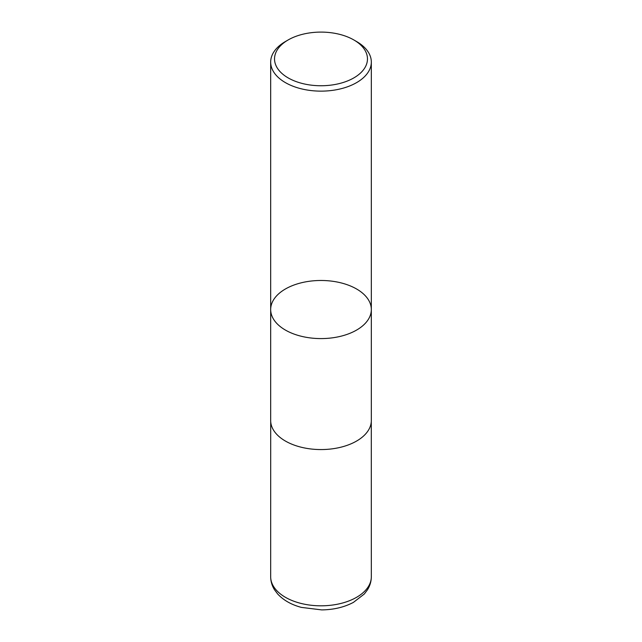<?xml version="1.0" encoding="UTF-8"?>
<svg xmlns="http://www.w3.org/2000/svg" width="642" height="642" viewBox="0 0 642 642"><rect width="100%" height="100%" fill="white"/><g stroke="black" fill="none" stroke-linecap="round" stroke-linejoin="round"><path stroke-width="0.96" d="M356.583 41.537L353.854 39.956A46.457 26.82 180 0 1 353.854 77.891A46.457 26.82 180 0 1 288.146 77.891A46.457 26.82 180 0 1 288.146 39.956A46.457 26.82 180 0 1 353.854 39.956L356.583 41.537A50.325 29.051 180 0 1 371.325 62.081A50.325 29.051 180 0 1 340.26 88.925A50.325 29.051 180 0 1 285.417 82.625A50.325 29.051 180 0 1 270.675 62.081A50.325 29.051 180 0 1 285.417 41.537L288.146 39.956M285.417 330.076A50.325 29.051 0 0 0 340.26 336.376A50.325 29.051 0 0 0 371.325 309.532A50.325 29.051 180 0 1 340.26 336.376A50.325 29.051 180 0 1 285.417 330.076A50.325 29.051 180 0 1 270.675 309.532A50.325 29.051 0 0 0 285.417 330.076M285.417 441.054A50.325 29.051 180 0 1 270.675 420.51L270.675 309.532A50.325 29.051 180 0 1 321 280.482A50.325 29.051 180 0 1 371.325 309.532L371.325 420.51A50.325 29.051 180 0 1 340.26 447.354A50.325 29.051 180 0 1 285.417 441.054M371.325 576.757A50.325 29.051 180 0 1 321 605.815A50.325 29.051 180 0 1 270.675 576.757C270.715 581.371 271.983 585.689 274.463 589.701L277.585 593.882C283.443 600.238 291.372 604.732 301.371 607.388L321.698 609.9C333.607 609.748 344.184 607.244 353.429 602.381L364.343 593.97L367.473 589.797C370.001 585.761 371.277 581.419 371.325 576.757L371.293 421.577M270.675 62.081L270.675 309.532M371.325 62.081L371.325 309.532M270.707 421.577L270.675 576.757"/></g></svg>
